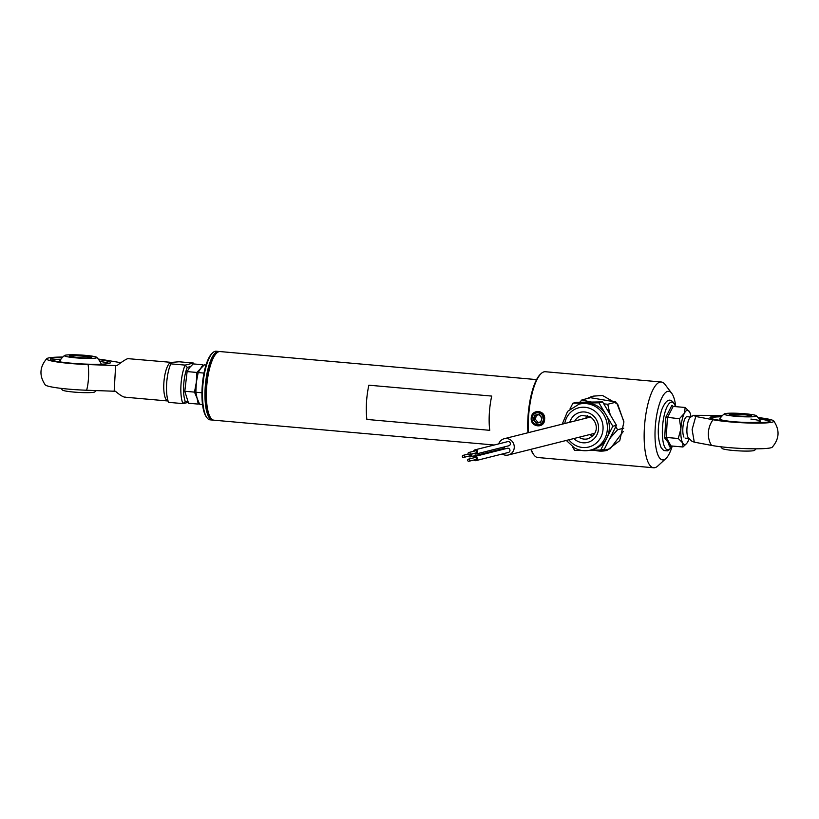 <?xml version="1.0" encoding="UTF-8"?>
<svg xmlns="http://www.w3.org/2000/svg" width="819" height="819" viewBox="0 0 819 819"><rect width="100%" height="100%" fill="white"/><g stroke="black" fill="none" stroke-linecap="round" stroke-linejoin="round"><path stroke-width="1.23" d="M536.568 379.596L220.065 351.566A34.449 10.248 95.1 0 0 219.001 351.658A34.449 10.248 95.1 0 0 216.738 352.999A34.449 10.248 95.1 0 0 206.828 384.981A34.449 10.248 95.1 0 0 210.964 418.212A34.449 10.248 95.1 0 0 213.994 420.198L494.226 445.014M210.964 418.212L210.463 417.547A33.804 10.053 -84.9 0 1 206.398 384.94A33.804 10.053 -84.9 0 1 216.134 353.562L216.738 352.999M544.615 419.338C544.737 428.798 530.415 427.538 531.203 418.151C531.511 408.568 545.823 409.838 544.615 419.338L543.611 419.041M594.092 450.153A27.989 26.577 -104.1 0 0 598.413 450.972L606.899 450.44L619.758 440.632L623.904 422.041L617.69 404.187L602.436 395.444L593.253 396.15L586.435 398.761M598.413 450.972L593.877 450.153M675.747 406.654A34.449 10.248 95.1 0 0 671.713 393.284A34.449 10.248 95.1 0 0 667.618 391.38A34.449 10.248 95.1 0 0 655.19 428.235A34.449 10.248 95.1 0 0 663.677 459.828A34.449 10.248 95.1 0 0 665.939 458.497L657.821 465.991A43.059 12.807 -84.9 0 1 654.995 467.659A43.059 12.807 -84.9 0 1 653.664 467.772A43.059 12.807 -84.9 0 1 644.522 425.962A43.059 12.807 -84.9 0 1 659.93 382.104A43.059 12.807 -84.9 0 1 661.261 381.992L545.362 371.734A43.059 12.807 95.1 0 0 544.031 371.836A43.059 12.807 95.1 0 0 541.205 373.515A43.059 12.807 95.1 0 0 528.45 432.637M531.193 449.262A43.059 12.807 95.1 0 0 533.988 455.026A43.059 12.807 95.1 0 0 537.766 457.514L653.664 467.772M533.988 455.026L533.323 454.146A42.199 12.551 -84.9 0 1 530.866 449.344M527.927 432.77A42.199 12.551 -84.9 0 1 540.397 374.263L541.205 373.515M593.376 396.12A27.989 26.577 -104.1 0 0 587.438 398.505M599.232 451.054A27.989 26.577 -104.1 0 0 607.063 450.399M665.939 458.497A34.449 10.248 95.1 0 0 672.256 446.048M661.261 381.992A43.059 12.807 -84.9 0 1 665.038 384.48L671.713 393.284M468.744 459.152A1.075 1.024 -104.1 0 0 467.659 460.298A1.075 1.024 -104.1 0 0 468.949 461.261A1.075 1.024 -104.1 0 0 468.744 459.152M468.949 461.261L475.481 459.623A1.075 1.024 -104.1 0 0 475.286 457.504A1.075 1.024 -104.1 0 0 474.959 457.534L468.427 459.172M473.771 460.053A2.15 2.047 -104.1 0 0 477.262 458.415A2.15 2.047 -104.1 0 0 473.239 457.964M475.747 460.667L508.445 452.446A2.15 2.047 -104.1 0 0 508.036 448.228A2.15 2.047 -104.1 0 0 507.391 448.269L474.703 456.49M463.411 455.323A1.075 1.024 -104.1 0 0 462.325 456.48A1.075 1.024 -104.1 0 0 463.615 457.442A1.075 1.024 -104.1 0 0 463.411 455.323M468.427 456.224A2.15 2.047 -104.1 0 0 471.785 453.982M470.413 456.838L503.101 448.628A2.15 2.047 -104.1 0 0 504.617 446.836M463.615 457.442L470.147 455.794A1.075 1.024 -104.1 0 0 470.771 454.228M474.15 453.378A2.15 2.047 -104.1 0 0 477.651 451.75A2.15 2.047 -104.1 0 0 473.628 451.3M476.136 453.992L508.824 445.782A2.15 2.047 -104.1 0 0 508.425 441.554A2.15 2.047 -104.1 0 0 507.78 441.605L475.081 449.815M469.133 452.477A1.075 1.024 -104.1 0 0 468.048 453.634A1.075 1.024 -104.1 0 0 469.328 454.596A1.075 1.024 -104.1 0 0 469.133 452.477M469.328 454.596L475.87 452.948A1.075 1.024 -104.1 0 0 475.665 450.839A1.075 1.024 -104.1 0 0 475.348 450.859L468.806 452.508M498.73 443.878A8.395 7.975 75.9 0 1 514.23 446.242A8.395 7.975 75.9 0 1 502.252 454.002M499.078 450.358A8.395 7.975 75.9 0 1 498.812 449.703M602.303 449.641L601.648 450.87L594.809 450.143M579.729 402.252L581.951 399.887L589.25 401.668A24.12 22.901 -104.1 0 0 585.247 402.17M603.757 403.839L607.759 404.248L609.735 413.073A24.12 22.901 -104.1 0 0 607.176 409.602M609.459 439.117L610.974 437.111A24.12 22.901 -104.1 0 0 612.499 433.159M610.687 415.53L609.735 413.073M591.625 402.068L589.25 401.668M615.775 426.74L617.608 429.729L623.75 428.194M617.608 429.729L610.974 437.111M601.648 450.87L610.278 448.699L623.218 431.562M581.951 399.887L590.581 397.717L615.786 401.975M607.759 404.248L615.98 402.18M623.853 421.396L616.768 403.061M592.782 435.954A12.06 11.446 75.9 0 1 590.335 434.889A12.06 11.446 75.9 0 1 589.772 434.541M585.677 418.253A12.06 11.446 75.9 0 1 587.663 415.591M590.612 450.092L592.567 449.6A23.679 22.492 -104.1 0 0 606.756 438.145A23.679 22.492 -104.1 0 0 605.886 414.537A23.679 22.492 -104.1 0 0 597.317 406.019A23.679 22.492 -104.1 0 0 585.933 403.02A23.679 22.492 -104.1 0 0 581.029 403.665L579.064 404.156A23.679 22.492 75.9 0 1 595.362 406.511A23.679 22.492 75.9 0 1 607.258 430.364A23.679 22.492 75.9 0 1 590.612 450.092C584.858 451.453 579.371 450.665 574.129 447.727L566.328 440.438M590.141 450.204L600.685 450.051L604.35 449.129L616.492 425.327L602.61 401.904L576.576 402.293L572.911 403.214L570.004 408.906M600.685 450.051L612.837 426.249L616.492 425.327M612.837 426.249L598.945 402.825L602.61 401.904M598.945 402.825L572.911 403.214M562.244 424.129L567.587 411.373L579.064 404.156M572.389 446.611L574.651 450.44L581.091 450.337M207.074 417.864L206.408 416.984A33.589 9.992 -84.9 0 1 207.299 361.384A33.589 9.992 -84.9 0 1 212.039 353.398L212.848 352.651A34.449 10.248 95.1 0 0 207.995 360.841A34.449 10.248 95.1 0 0 207.074 417.864A34.449 10.248 95.1 0 0 210.104 419.85L212.561 420.065A34.449 10.248 -84.9 0 1 205.016 398.188A34.449 10.248 -84.9 0 1 210.452 361.056A34.449 10.248 -84.9 0 1 218.632 351.443A34.449 10.248 -84.9 0 1 219.349 351.597M218.632 351.443L216.175 351.228A34.449 10.248 95.1 0 0 212.848 352.651M213.278 420.045A34.449 10.248 -84.9 0 1 212.561 420.065M171.55 363.462L170.802 363.851L170.843 362.448L171.744 362.397L127.846 358.64C125.993 359.172 122.359 361.496 116.943 365.612L88.104 364.557A19.38 4.515 91.9 0 1 86.619 390.233A33.814 3.317 3.3 0 1 45.25 384.91C39.066 375.767 39.568 367.014 46.765 358.65A33.814 3.317 3.3 0 0 88.104 364.557M62.398 357.483A30.139 2.959 3.3 0 0 51.71 358.343A30.139 2.959 3.3 0 0 50.287 359.152A30.139 2.959 3.3 0 0 75.665 363.544A30.139 2.959 3.3 0 0 109.05 363.421A30.139 2.959 3.3 0 0 110.473 362.622A30.139 2.959 3.3 0 0 98.628 359.572M60.913 359.224A30.139 2.959 3.3 0 0 51.617 360.053A30.139 2.959 3.3 0 0 51.525 360.084M120.895 362.694L105.723 360.135A33.814 3.317 3.3 0 0 98.26 359.08M62.828 357.043A33.814 3.317 3.3 0 0 48.219 358.036A33.814 3.317 3.3 0 0 46.765 358.65M171.437 362.397A19.38 5.764 95.1 0 0 170.843 362.448L179.074 361.773L193.407 363.042L185.135 365.11L187.275 367.383A21.529 6.398 95.1 0 0 185.299 401.607L182.913 403.613A23.679 7.043 -84.9 0 1 185.135 365.11L170.802 363.851A23.679 7.043 95.1 0 0 168.581 402.344L182.913 403.613L188.145 402.416M60.432 360.841A20.874 2.047 3.3 0 0 59.982 361.896M109.132 363.401A30.139 2.959 3.3 0 0 99.908 361.466M125.624 397.143C123.782 397.461 120.393 395.505 115.469 391.277L86.619 390.233M114.169 391.165L115.643 365.499M85.565 355.364A16.257 1.597 -176.7 0 1 96.775 357.371A16.257 1.597 -176.7 0 1 75.686 357.842A16.257 1.597 -176.7 0 1 64.496 355.507A16.257 1.597 -176.7 0 1 85.565 355.364M96.294 390.561A23.679 23.679 0 0 1 94.779 391.922A16.257 1.597 -176.7 0 1 73.72 392.066A16.257 1.597 -176.7 0 1 62.5 390.069A23.679 23.679 0 0 1 61.015 388.349M91.278 357.545A11.2 1.095 -176.7 0 1 79.423 357.627A11.2 1.095 -176.7 0 1 69.492 356.07A11.2 1.095 -176.7 0 1 69.984 355.661A11.2 1.095 -176.7 0 1 82.924 355.661A11.2 1.095 -176.7 0 1 91.738 357.36A11.2 1.095 -176.7 0 1 91.278 357.545M91.298 357.545A10.77 1.054 3.3 0 0 81.736 356.05A10.77 1.054 3.3 0 0 70.362 356.132A10.77 1.054 3.3 0 0 69.912 356.306M202.539 404.473L199.611 404.207L197.051 398.157L195.854 392.229L196.335 382.34L198.178 372.573L200.542 368.673L204.269 364.885L206.03 365.039M195.854 392.229L201.945 392.772M198.178 372.573L204.003 373.085M198.259 404.095L188.554 403.235L184.797 391.257L187.121 371.591L189.486 367.69L193.212 363.902L202.917 364.762L200.542 368.673L196.826 372.45L196.335 382.34L194.492 392.117L197.051 398.157L198.259 404.095L199.15 403.296M203.378 365.683L202.917 364.762M187.121 371.591L196.826 372.45M184.797 391.257L194.492 392.117M713.073 419.748A33.814 3.317 3.3 0 0 745.699 422.901A33.814 3.317 3.3 0 0 772.266 422.154A33.814 3.317 3.3 0 0 773.75 420.946C779.934 430.088 779.432 438.83 772.235 447.205A33.814 3.317 3.3 0 1 770.781 447.819A33.814 3.317 3.3 0 1 744.225 448.566A33.814 3.317 3.3 0 1 711.588 445.413A19.38 15.377 -79.3 0 1 713.073 419.748L695.751 416.482L692.116 429.576L694.277 442.147L691.983 441.287L688.584 438.175A10.77 3.204 -84.9 0 1 686.946 428.603A10.77 3.204 -84.9 0 1 690.437 417.27L693.488 415.335L722.645 415.366M722.123 415.898A30.139 2.959 3.3 0 0 711.435 416.758A30.139 2.959 3.3 0 0 710.012 417.567A30.139 2.959 3.3 0 0 735.38 421.959A30.139 2.959 3.3 0 0 768.765 421.836A30.139 2.959 3.3 0 0 770.188 421.038A30.139 2.959 3.3 0 0 758.353 417.987M769.85 421.447A30.139 2.959 3.3 0 0 759.029 418.939M721.344 416.769A30.139 2.959 3.3 0 0 711.383 417.618A30.139 2.959 3.3 0 0 710.298 418.007M750.706 422.307A22.062 2.16 -176.7 0 1 751.985 422.461M724.221 413.923A16.257 1.597 -176.7 0 1 745.28 413.779A16.257 1.597 -176.7 0 1 756.5 415.786A16.257 1.597 -176.7 0 1 735.411 416.267A16.257 1.597 -176.7 0 1 724.221 413.923A23.679 23.679 0 0 0 719.747 418.867A20.383 1.996 3.3 0 0 733.865 421.713A20.383 1.996 3.3 0 0 760.37 421.212A20.383 1.996 3.3 0 0 750.9 419.082M773.75 420.946A33.814 3.317 3.3 0 0 757.984 417.506M711.588 445.413L694.277 442.147M695.751 416.482L693.478 415.335M756.172 448.812A23.679 23.679 0 0 1 754.504 450.348A16.257 1.597 -176.7 0 1 733.435 450.491A16.257 1.597 -176.7 0 1 722.225 448.484A23.679 23.679 0 0 1 720.74 446.764M729.698 414.076A11.2 1.095 -176.7 0 1 742.638 414.076A11.2 1.095 -176.7 0 1 751.463 415.776A11.2 1.095 -176.7 0 1 750.992 415.97A11.2 1.095 -176.7 0 1 739.147 416.052A11.2 1.095 -176.7 0 1 729.217 414.486A11.2 1.095 -176.7 0 1 729.698 414.076M751.023 415.96A10.77 1.054 3.3 0 0 741.461 414.465A10.77 1.054 3.3 0 0 730.087 414.547A10.77 1.054 3.3 0 0 729.637 414.721M689.107 438.656A17.219 5.119 -84.9 0 1 687.909 441.543A17.219 5.119 95.1 0 1 686.691 443.427A17.219 5.119 95.1 0 1 682.667 442.925L678.286 438.503L666.277 437.438L670.956 445.925L669.614 446.857L668.15 442.424L664.69 437.919L665.857 417.127L671.959 405.272L673.177 406.419L667.383 417.69L666.277 437.438L664.69 437.919M678.286 438.503L680.886 428.808A17.219 5.119 -84.9 0 0 682.667 442.925L682.964 446.99L686.547 443.591M665.857 417.127L679.401 418.755L680.886 428.808A17.219 5.119 -84.9 0 1 684.346 413.298A17.219 5.119 -84.9 0 1 689.496 411.762A17.219 5.119 -84.9 0 1 689.578 411.916A17.219 5.119 -84.9 0 1 691.031 416.891M679.401 418.755L684.346 413.298L685.186 407.483L689.578 411.916M687.397 416.779A10.77 3.204 95.1 0 0 683.281 424.396A10.77 3.204 95.1 0 0 683.967 437.111M671.959 405.272L673.177 406.419L685.186 407.483M670.956 445.925L682.964 446.99M489.742 430.323A34.47 10.248 -84.9 0 1 491.717 396.079L368.867 385.196A34.47 10.248 -84.9 0 0 366.892 419.441L489.742 430.323M538.994 414.803L534.633 415.233L539.035 414.363L542.045 417.936L540.663 422.379L542.045 417.936L539.035 414.363L541.697 417.997M540.663 422.379L536.261 423.249L533.251 419.676L536.537 422.747L540.816 421.887M536.261 423.249L540.499 421.887M538.963 414.731L535.083 415.581L533.845 419.553L535.278 419.195L537.981 422.389M536.496 415.294L535.278 419.195M569.748 422.256A15.5 14.722 75.9 0 1 590.673 413.892A15.5 14.722 75.9 0 1 596.856 434.93A15.5 14.722 75.9 0 1 576.904 440.878A15.5 14.722 75.9 0 1 573.832 438.544M578.91 437.274A12.06 11.446 -104.1 0 0 579.483 437.622A12.06 11.446 -104.1 0 0 587.776 438.82C600.767 433.22 596.764 420.874 590.008 416.615L581.899 415.428A12.06 11.446 -104.1 0 0 574.825 420.986M568.877 439.793A20.24 19.216 -104.1 0 0 574.805 445.004A20.24 19.216 -104.1 0 0 600.849 437.233A20.24 19.216 -104.1 0 0 592.782 409.776A20.24 19.216 -104.1 0 0 564.782 423.505M170.843 362.448A19.38 5.764 95.1 0 0 163.913 382.186A19.38 5.764 95.1 0 0 168.018 400.993L168.079 401.003M190.428 366.584L187.275 367.383M185.299 401.607L187.5 401.054M675.491 406.623A23.946 7.125 95.1 0 0 674.549 404.412A23.946 7.125 95.1 0 0 664.107 415.755A23.946 7.125 95.1 0 0 664.946 447.532A23.946 7.125 95.1 0 0 672 446.017M533.804 414.24A6.03 5.723 -104.1 0 0 533.384 422.717A6.03 5.723 -104.1 0 0 541.492 423.372A6.03 5.723 -104.1 0 0 541.912 414.895A6.03 5.723 -104.1 0 0 533.804 414.24M541.902 423.658A6.46 6.132 75.9 0 1 532.37 421.703A6.46 6.132 75.9 0 1 536.199 412.51A6.46 6.132 75.9 0 1 541.902 423.658M533.251 419.676L534.633 415.233M463.083 455.354L468.181 454.074M590.642 417.014L504.217 438.718M594.727 433.302L508.312 455.006M124.928 397.184L168.018 400.993M101.095 363.687A23.679 23.679 0 0 0 96.775 357.371M64.496 355.507A23.679 23.679 0 0 0 59.183 361.773M688.912 438.472L685.175 438.145M690.806 417.025L687.069 416.697M761.046 422.624A23.679 23.679 0 0 0 756.5 415.786M672.03 446.027L669.338 449.672L667.372 450.859L663.718 450.532L661.168 447.747C656.142 435.073 658.568 421.355 661.557 410.217C665.878 399.426 670.137 397.307 674.354 403.849L675.511 406.633M536.199 412.51L533.64 413.892C530.149 420.546 532.053 424.262 539.352 425.041"/></g></svg>
